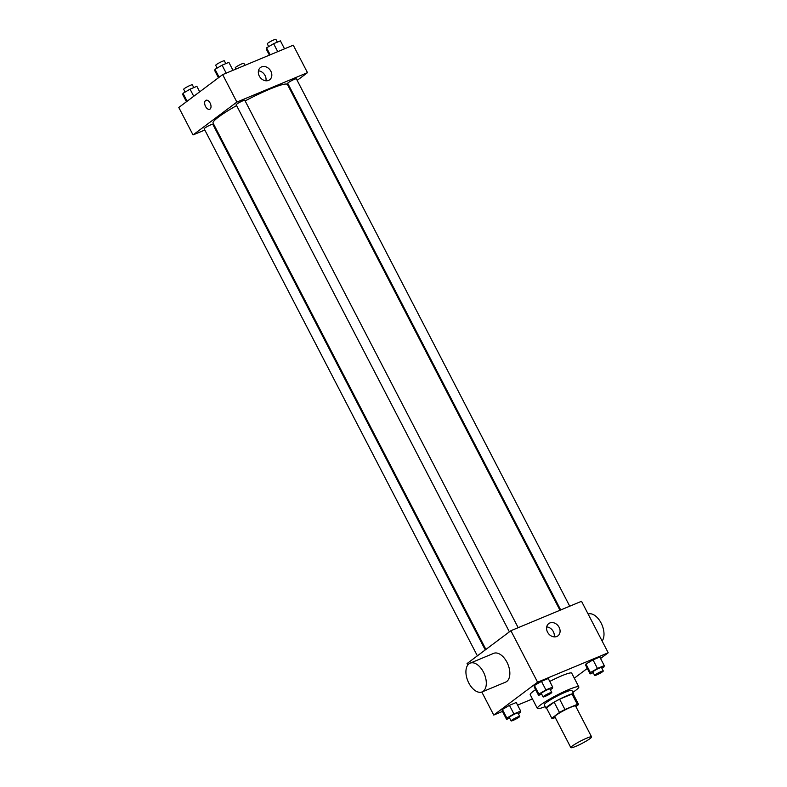 <?xml version="1.0" encoding="UTF-8"?>
<svg xmlns="http://www.w3.org/2000/svg" width="787" height="787" viewBox="0 0 787 787"><rect width="100%" height="100%" fill="white"/><g stroke="black" fill="none" stroke-linecap="round" stroke-linejoin="round"><path stroke-width="1.18" d="M590.043 738.599A11.677 1.377 -27.4 0 1 578.671 745.073A11.677 1.377 -27.4 0 1 570.85 747.65A11.677 1.377 -27.4 0 1 580.59 741.049A11.677 1.377 -27.4 0 1 591.588 736.898A11.677 1.377 -27.4 0 1 590.043 738.599M570.85 747.65L554.835 716.76A11.677 1.377 -27.4 0 1 564.574 710.159A11.677 1.377 -27.4 0 1 575.572 706.008L591.588 736.898M546.532 708.084A15.081 1.781 -27.4 0 1 546.483 708.025A15.081 1.781 -27.4 0 1 546.463 707.946L554.156 702.181A15.081 1.781 -27.4 0 1 559.616 699.21L572.001 694.055L577.333 704.355L564.948 709.51A15.081 1.781 -27.4 0 0 559.488 712.481L551.795 718.246A15.081 1.781 -27.4 0 0 551.825 718.315A15.081 1.781 -27.4 0 0 553.074 718.413L555.228 717.508M575.868 706.569L578.612 704.513A15.081 1.781 -27.4 0 0 578.593 704.444A15.081 1.781 -27.4 0 0 577.333 704.355M572.001 694.055A15.081 1.781 -27.4 0 1 573.251 694.144A15.081 1.781 -27.4 0 1 573.27 694.213M573.467 694.557A15.573 1.84 152.6 0 0 573.693 693.918A15.573 1.84 152.6 0 0 559.026 699.456A15.573 1.84 152.6 0 0 546.04 708.251A15.573 1.84 152.6 0 0 546.699 708.428M546.04 708.251L544.26 704.818A15.573 1.84 -27.4 0 1 557.245 696.023A15.573 1.84 -27.4 0 1 571.913 690.484L573.693 693.918M559.616 699.21L564.948 709.51M546.463 707.946L551.795 718.246M554.156 702.181L559.488 712.481M545.204 706.637A23.364 2.754 -27.4 0 1 537.344 708.398A23.364 2.754 -27.4 0 1 556.822 695.206A23.364 2.754 -27.4 0 1 578.829 686.903A23.364 2.754 -27.4 0 1 575.74 690.297A23.364 2.754 -27.4 0 1 572.857 692.304M537.344 708.398L530.231 694.665A23.364 2.754 -27.4 0 1 535.622 689.648M549.769 681.434A23.364 2.754 -27.4 0 1 571.716 673.17L578.829 686.903M518.308 713.652L520.433 712.402L520.689 711.074L516.242 702.496L509.455 705.329L502.401 709.481L502.145 710.799L506.592 719.387L509.651 718.108M550.32 689.668L552.444 688.418L552.7 687.09L548.254 678.512L541.466 681.345L534.412 685.497L534.157 686.815L538.603 695.403L541.663 694.124M600.56 658.503L608.203 652.777L537.59 682.201L493.744 715.058L502.46 711.418M517.6 705.113L532.435 698.935M574.303 678.178L587.299 668.438M601.858 668.193L603.993 666.943L604.249 665.615L599.802 657.037L593.005 659.87L585.951 664.021L585.695 665.34L590.142 673.928L593.211 672.649M608.203 652.777L581.514 601.288L510.901 630.712L467.055 663.569L467.803 665.015M481.811 692.029L493.744 715.058M510.901 630.712L537.59 682.201M559.114 627.318A7.654 6.198 -126.8 0 1 557.914 635.857A7.654 6.198 -126.8 0 1 548.362 633.446A7.654 6.198 -126.8 0 1 548.736 623.609A7.654 6.198 -126.8 0 1 559.114 627.318M470.124 663.166L493.665 653.358A15.573 8.942 67.4 0 1 507.458 663.264A15.573 8.942 67.4 0 1 506.769 681.463A15.573 8.942 67.4 0 1 505.647 682.113L482.106 691.921A15.573 8.942 67.4 0 1 467.862 680.981A15.573 8.942 67.4 0 1 470.124 663.166A15.573 8.942 67.4 0 1 483.916 673.072A15.573 8.942 67.4 0 1 483.238 691.271A15.573 8.942 67.4 0 1 482.106 691.921M602.114 641.031A15.573 8.942 -112.6 0 0 601.111 623.029A15.573 8.942 -112.6 0 0 588.105 614.017M546.699 626.914A7.654 6.198 -126.8 0 1 553.34 631.646A7.654 6.198 -126.8 0 1 554.176 636.88M485.913 649.442L213.07 123.077A41.898 4.938 -27.4 0 1 236.592 105.586M245.131 100.913A41.898 4.938 -27.4 0 1 287.462 84.514L559.98 610.259M569.729 606.197L296.365 78.828A4.87 0.571 152.6 0 0 293.098 79.9A4.87 0.571 152.6 0 0 288.367 82.596A4.87 0.571 152.6 0 0 287.717 83.304L560.708 609.955M477.375 655.837L204.167 128.763A4.87 0.571 -27.4 0 1 208.221 126.018A4.87 0.571 -27.4 0 1 212.805 124.287L485.264 649.914M509.386 631.853L236.179 104.779A4.87 0.571 -27.4 0 1 240.232 102.035A4.87 0.571 -27.4 0 1 244.816 100.303L518.18 627.682M297.171 80.392L307.491 72.66L236.887 102.084L193.031 134.931L204.817 130.022M213.838 126.264L214.566 125.959M288.632 86.786L289.282 86.304M307.491 72.66L293.256 45.193L222.652 74.617L178.797 107.475L193.031 134.931M222.652 74.617L236.887 102.084M270.856 71.224A7.654 6.198 -126.8 0 1 269.666 79.762A7.654 6.198 -126.8 0 1 260.113 77.352A7.654 6.198 -126.8 0 1 260.477 67.515A7.654 6.198 -126.8 0 1 270.856 71.224M210.07 109.068A4.87 2.794 67.4 0 1 209.716 109.265A4.87 2.794 67.4 0 1 205.259 105.852A4.87 2.794 67.4 0 1 205.968 100.283A4.87 2.794 67.4 0 1 210.277 103.382A4.87 2.794 67.4 0 1 210.07 109.068M209.716 109.265A4.87 2.794 67.4 0 1 205.259 105.852A4.87 2.794 67.4 0 1 205.968 100.283M258.451 70.82A7.654 6.198 -126.8 0 1 265.081 75.552A7.654 6.198 -126.8 0 1 265.917 80.786M284.54 48.833L280.408 40.865L273.62 43.698L266.567 47.85L266.311 49.178L269.4 55.139M266.567 47.85L270.177 54.815M273.62 43.698L277.742 51.667M268.692 46.6L267.255 43.826A4.87 0.571 -27.4 0 1 271.318 41.081A4.87 0.571 -27.4 0 1 275.903 39.35L277.349 42.144M232.991 70.309L228.869 62.35L222.072 65.173L215.018 69.335L214.762 70.653L218.452 77.765M215.018 69.335L219.13 77.254M222.072 65.173L226.203 73.142M217.153 68.076L215.717 65.311A4.87 0.571 -27.4 0 1 219.77 62.557A4.87 0.571 -27.4 0 1 224.354 60.825L225.8 63.619M235.913 69.089L235.244 67.81A4.87 0.571 -27.4 0 1 239.307 65.065A4.87 0.571 -27.4 0 1 243.891 63.334L244.924 65.341M199.701 91.813L196.858 86.334L190.06 89.157L183.007 93.319L182.751 94.637L186.44 101.749M183.007 93.319L187.119 101.238M190.06 89.157L193.75 96.27M185.142 92.059L183.705 89.295A4.87 0.571 -27.4 0 1 187.759 86.54A4.87 0.571 -27.4 0 1 192.343 84.809L193.789 87.603M604.249 665.615L597.451 668.448L590.407 672.6L590.142 673.928M594.657 675.443L592.877 672.009A4.87 0.571 -27.4 0 1 596.93 669.265A4.87 0.571 -27.4 0 1 601.514 667.533L603.295 670.967A4.87 0.571 -27.4 0 1 602.655 671.675A4.87 0.571 -27.4 0 1 597.913 674.37A4.87 0.571 -27.4 0 1 594.657 675.443A4.87 0.571 -27.4 0 1 598.71 672.698A4.87 0.571 -27.4 0 1 603.295 670.967M599.802 657.037L593.005 659.87L585.951 664.021L590.407 672.6M585.951 664.021L585.695 665.34M593.005 659.87L597.451 668.448M552.7 687.09L545.912 689.924L538.859 694.075L538.603 695.403M543.109 696.918L541.328 693.485A4.87 0.571 -27.4 0 1 545.391 690.74A4.87 0.571 -27.4 0 1 549.975 689.009L551.756 692.442A4.87 0.571 -27.4 0 1 551.107 693.15A4.87 0.571 -27.4 0 1 546.375 695.846A4.87 0.571 -27.4 0 1 543.109 696.918A4.87 0.571 -27.4 0 1 547.172 694.173A4.87 0.571 -27.4 0 1 551.756 692.442M548.254 678.512L541.466 681.345L534.412 685.497L538.859 694.075M534.412 685.497L534.157 686.815M541.466 681.345L545.912 689.924M520.689 711.074L513.901 713.907L506.848 718.059L506.592 719.387M511.097 720.902L509.317 717.469A4.87 0.571 -27.4 0 1 513.38 714.724A4.87 0.571 -27.4 0 1 517.964 712.992L519.745 716.426A4.87 0.571 -27.4 0 1 519.095 717.134A4.87 0.571 -27.4 0 1 514.364 719.83A4.87 0.571 -27.4 0 1 511.097 720.902A4.87 0.571 -27.4 0 1 515.16 718.157A4.87 0.571 -27.4 0 1 519.745 716.426M516.242 702.496L509.455 705.329L502.401 709.481L506.848 718.059M502.401 709.481L502.145 710.799M509.455 705.329L513.901 713.907M546.483 708.025L551.825 718.315M573.251 694.144L578.593 704.444"/></g></svg>
